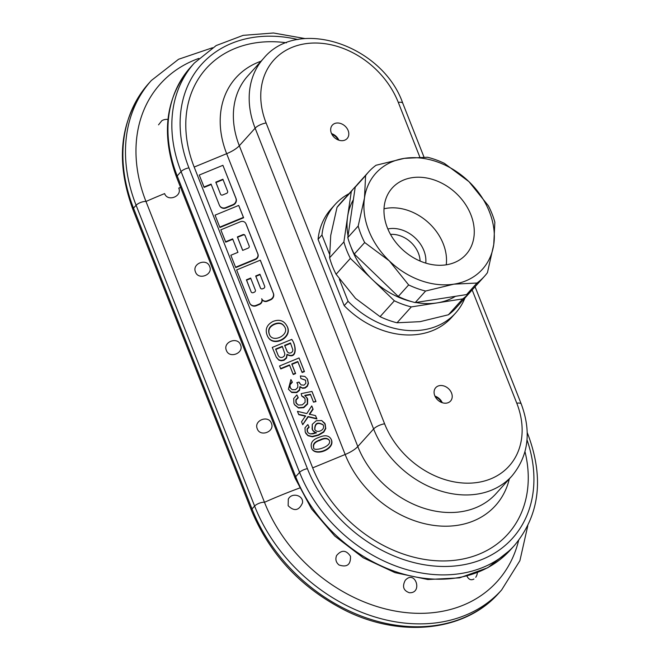 <?xml version="1.0" encoding="UTF-8"?>
<svg xmlns="http://www.w3.org/2000/svg" width="660" height="660" viewBox="0 0 660 660"><rect width="100%" height="100%" fill="white"/><g stroke="black" fill="none" stroke-linecap="round" stroke-linejoin="round"><path stroke-width="0.99" d="M446.276 264.808A49.673 38.874 -138 0 1 394.383 240.471A49.673 38.874 -138 0 1 391.215 189.181A49.673 38.874 -138 0 1 455.128 192.365A49.673 38.874 -138 0 1 464.978 255.601A49.673 38.874 -138 0 1 446.276 264.808M384.013 208.783A47.718 37.348 -138 0 1 428.126 222.354A47.718 37.348 -138 0 1 446.242 264.808M484.465 276.309L474.07 287.851A77.971 61.017 -138 0 1 466.603 294.575L415.206 302.585A77.971 61.017 -138 0 1 398.269 296.472L354.288 254.067A77.971 61.017 -138 0 1 347.795 237.575L355.212 187.168A77.971 61.017 -138 0 1 358.19 183.513L368.577 171.971A77.971 61.017 -138 0 1 376.051 165.248L404.341 158.359A71.734 56.141 -138 0 1 468.971 181.673L488.367 205.755A77.971 61.017 -138 0 1 494.86 222.247L493.746 244.563L487.443 272.654A77.971 61.017 -138 0 1 484.465 276.309A77.971 61.017 -138 0 1 476.99 283.033L453.898 284.155L425.601 291.035A77.971 61.017 -138 0 1 408.655 284.93L389.268 260.84L364.683 242.525A77.971 61.017 -138 0 1 358.182 226.034L364.493 197.942L365.599 175.626A77.971 61.017 -138 0 1 368.577 171.971M353.364 199.724A71.734 56.141 42 0 0 347.605 216.703A71.734 56.141 42 0 0 348.034 235.909M351.021 247.046A71.734 56.141 42 0 0 372.38 279.592A71.734 56.141 42 0 0 411.634 301.62M415.767 302.495A71.734 56.141 42 0 0 437.011 302.907A71.734 56.141 42 0 0 455.483 296.307M427.441 157.245L404.341 158.359A71.734 56.141 -138 0 0 364.493 197.942A71.734 56.141 -138 0 0 389.268 260.84A71.734 56.141 -138 0 0 453.898 284.155A71.734 56.141 -138 0 0 493.746 244.563A71.734 56.141 -138 0 0 468.971 181.673L444.386 163.35A77.971 61.017 -138 0 0 427.441 157.245M466.603 294.575L476.99 283.033M415.206 302.585L425.601 291.035M347.795 237.575L358.182 226.034M355.212 187.168L365.599 175.626M387.841 228.971A29.312 22.943 -138 0 1 414.596 237.386A29.312 22.943 -138 0 1 425.766 263.109M398.269 296.472L408.655 284.93M354.288 254.067L364.683 242.525M356.301 185.732A77.971 61.017 42 0 0 354.288 187.836L339.999 203.709A77.971 61.017 42 0 0 337.021 207.364L330.718 235.455L329.604 257.779A77.971 61.017 42 0 0 336.097 274.263L350.386 258.39L394.366 300.795A77.971 61.017 42 0 0 411.312 306.908L462.701 298.906A77.971 61.017 42 0 0 470.176 292.182A77.971 61.017 42 0 0 472.057 289.963M336.097 274.263L355.492 298.353L380.077 316.668L394.366 300.795M380.077 316.668A77.971 61.017 42 0 0 397.023 322.781L411.312 306.908M462.701 298.906L448.412 314.779L420.115 321.659L397.023 322.781M390.489 234.391A24.948 19.528 -138 0 1 420.09 261.046M354.288 187.836A77.971 61.017 42 0 0 351.31 191.491L343.893 241.907A77.971 61.017 42 0 0 350.386 258.39M329.604 257.779L343.893 241.907M448.412 314.779A77.971 61.017 42 0 0 455.887 308.055L470.176 292.182M337.021 207.364L351.31 191.491M473.954 579.051C471.026 580.544 468.699 579.571 466.966 576.13C468.699 579.571 471.026 580.544 473.954 579.051C471.026 580.544 468.699 579.571 466.966 576.13M405.248 580.338C415.173 569.176 423.233 593.447 409.357 592.738C403.417 590.617 402.047 586.484 405.248 580.338C415.173 569.176 423.233 593.447 409.357 592.738C403.417 590.617 402.047 586.484 405.248 580.338C415.173 569.176 423.233 593.447 409.357 592.738C403.417 590.617 402.047 586.484 405.248 580.338M336.592 555.547C341.525 549.664 346.153 549.904 350.476 556.273C350.815 564.712 346.995 567.616 339.025 564.985C335.957 562.427 335.148 559.284 336.592 555.547C341.525 549.664 346.153 549.904 350.476 556.273C350.815 564.712 346.995 567.616 339.025 564.985C335.957 562.427 335.148 559.284 336.592 555.547C341.525 549.664 346.153 549.904 350.476 556.273C350.815 564.712 346.995 567.616 339.025 564.985C335.957 562.427 335.148 559.284 336.592 555.547M288.288 499.191C291.58 492.079 303.674 495.206 302.511 502.879C299.005 510.683 294.22 511.632 288.156 505.717L288.288 499.191C291.58 492.079 303.674 495.206 302.511 502.879C299.005 510.683 294.22 511.632 288.156 505.717L288.288 499.191C291.58 492.079 303.674 495.206 302.511 502.879C299.005 510.683 294.22 511.632 288.156 505.717L288.288 499.191M198.85 58.41A146.974 115.021 42 0 0 145.984 201.49A146.974 115.021 42 0 1 198.85 58.41A146.974 115.021 42 0 0 145.984 201.49L264.478 502.293A146.974 115.021 42 0 0 399.745 611.803A146.974 115.021 42 0 0 518.611 540.449A146.974 115.021 42 0 1 399.745 611.803A146.974 115.021 42 0 1 264.478 502.293A146.974 115.021 42 0 0 399.745 611.803A146.974 115.021 42 0 0 518.611 540.449M158.54 124.839L161.832 120.706A9.355 9.355 0 0 1 167.524 119.41A9.355 9.355 0 0 0 161.832 120.706A9.355 9.355 0 0 1 167.524 119.41M343.192 140.588A9.982 7.813 -138 0 1 332.648 135.539A9.982 7.813 -138 0 1 332.326 125.161A9.982 7.813 -138 0 1 344.965 126.027A9.982 7.813 -138 0 1 347.16 138.509A9.982 7.813 -138 0 1 343.192 140.588A9.982 7.813 -138 0 1 332.648 135.539A9.982 7.813 -138 0 1 332.326 125.161A9.982 7.813 -138 0 1 344.965 126.027A9.982 7.813 -138 0 1 347.16 138.509A9.982 7.813 -138 0 1 343.192 140.588A9.982 7.813 -138 0 1 332.648 135.539A9.982 7.813 -138 0 1 332.326 125.161A9.982 7.813 -138 0 1 344.965 126.027A9.982 7.813 -138 0 1 347.16 138.509A9.982 7.813 -138 0 1 343.192 140.588M331.534 133.592A9.982 7.813 -138 0 1 338.852 140.176A9.982 7.813 -138 0 0 331.534 133.592A9.982 7.813 -138 0 1 338.852 140.176M195.5 272.002C191.763 263.629 206.671 257.804 209.657 266.5C213.361 274.791 198.454 280.574 195.5 272.002C191.763 263.629 206.671 257.804 209.657 266.5C213.361 274.791 198.454 280.574 195.5 272.002C191.763 263.629 206.671 257.804 209.657 266.5C213.361 274.791 198.454 280.574 195.5 272.002M271.425 423.316C275.129 431.599 260.221 437.39 257.276 428.81C253.531 420.436 268.438 414.62 271.425 423.316C275.129 431.599 260.221 437.39 257.276 428.81C253.531 420.436 268.438 414.62 271.425 423.316C275.129 431.599 260.221 437.39 257.276 428.81C253.531 420.436 268.438 414.62 271.425 423.316M240.545 344.908C244.249 353.191 229.334 358.982 226.388 350.402C222.651 342.037 237.559 336.212 240.545 344.908C244.249 353.191 229.334 358.982 226.388 350.402C222.651 342.037 237.559 336.212 240.545 344.908C244.249 353.191 229.334 358.982 226.388 350.402C222.651 342.037 237.559 336.212 240.545 344.908M180.584 187.415A196.482 65.719 -21.5 0 0 178.769 188.092A196.482 65.719 -21.5 0 1 180.584 187.415A196.482 65.719 -21.5 0 0 178.769 188.092C182.474 196.375 167.574 202.174 164.62 193.594C167.574 202.174 182.474 196.375 178.769 188.092C182.474 196.375 167.574 202.174 164.62 193.594A196.482 65.719 -21.5 0 0 145.984 201.49L264.478 502.293A196.482 65.719 -21.5 0 1 299.45 488.087A196.482 65.719 -21.5 0 0 264.478 502.293A196.482 65.719 -21.5 0 1 299.45 488.087M284.534 326.725C282.389 323.284 278.965 322.534 274.271 324.489C278.965 322.534 282.389 323.284 284.534 326.725C282.389 323.284 278.965 322.534 274.271 324.489L274.065 324.126C268.975 326.518 267.481 330.14 269.593 334.975C273.413 343.39 290.268 334.48 284.435 326.535C282.307 322.946 278.85 322.146 274.065 324.126C268.975 326.518 267.481 330.14 269.593 334.975C273.413 343.39 290.268 334.48 284.435 326.535C282.307 322.946 278.85 322.146 274.065 324.126C268.975 326.518 267.481 330.14 269.593 334.975C273.413 343.39 290.268 334.48 284.435 326.535C282.307 322.946 278.85 322.146 274.065 324.126L274.271 324.489C269.263 326.824 267.737 330.379 269.692 335.156C267.737 330.379 269.263 326.824 274.271 324.489C269.263 326.824 267.737 330.379 269.692 335.156M273.025 321.42C279.023 319.184 283.478 320.413 286.399 325.116C294.129 336.534 273.265 347.944 267.564 336.245C264.701 329.835 266.524 324.893 273.025 321.42C279.023 319.184 283.478 320.413 286.399 325.116C294.129 336.534 273.265 347.944 267.564 336.245C264.701 329.835 266.524 324.893 273.025 321.42C279.023 319.184 283.478 320.413 286.399 325.116C294.129 336.534 273.265 347.944 267.564 336.245C264.701 329.835 266.524 324.893 273.025 321.42M286.498 325.306L286.605 325.487C294.335 336.905 273.471 348.315 267.77 336.608C273.471 348.315 294.335 336.905 286.605 325.487C294.335 336.905 273.471 348.315 267.77 336.608L267.564 336.245M446.597 403.111A9.982 7.813 -138 0 1 436.062 398.062A9.982 7.813 -138 0 1 435.732 387.676A9.982 7.813 -138 0 1 448.379 388.55A9.982 7.813 -138 0 1 450.565 401.032A9.982 7.813 -138 0 1 446.597 403.111A9.982 7.813 -138 0 1 436.062 398.062A9.982 7.813 -138 0 1 435.732 387.676A9.982 7.813 -138 0 1 448.379 388.55A9.982 7.813 -138 0 1 450.565 401.032A9.982 7.813 -138 0 1 446.597 403.111A9.982 7.813 -138 0 1 436.062 398.062A9.982 7.813 -138 0 1 435.732 387.676A9.982 7.813 -138 0 1 448.379 388.55A9.982 7.813 -138 0 1 450.565 401.032A9.982 7.813 -138 0 1 446.597 403.111M434.948 396.115A9.982 7.813 -138 0 1 442.258 402.699A9.982 7.813 -138 0 0 434.948 396.115A9.982 7.813 -138 0 1 442.258 402.699M451.704 317.353L455.606 313.03A81.089 63.459 -138 0 1 348.084 301.315L344.182 305.646A81.089 63.459 -138 0 0 451.704 317.353L455.606 313.03A81.089 63.459 -138 0 0 464.945 297.982A81.089 63.459 -138 0 1 455.606 313.03A81.089 63.459 -138 0 1 348.084 301.315L344.182 305.646A81.089 63.459 -138 0 0 451.704 317.353A81.089 63.459 -138 0 1 344.182 305.646L318.062 239.333A81.089 63.459 -138 0 1 331.188 208.84L335.082 204.509A81.089 63.459 -138 0 1 349.066 193.644A81.089 63.459 -138 0 0 335.082 204.509A81.089 63.459 -138 0 0 321.964 235.01L318.062 239.333A81.089 63.459 -138 0 1 331.188 208.84L335.082 204.509A81.089 63.459 -138 0 0 321.964 235.01L318.062 239.333A81.089 63.459 -138 0 1 331.188 208.84M260.098 274.626L255.684 275.987L260.403 287.958A1.708 1.609 -29.3 0 0 262.573 288.808L263.67 288.354A1.708 1.609 -29.3 0 0 264.66 286.209L259.941 274.238L255.684 275.987L260.403 287.958A1.708 1.609 -29.3 0 0 262.573 288.808L263.67 288.354A1.708 1.609 -29.3 0 0 264.66 286.209L259.941 274.238L255.684 275.987L260.403 287.958A1.708 1.609 -29.3 0 0 262.573 288.808L263.67 288.354A1.708 1.609 -29.3 0 0 264.66 286.209L259.941 274.238L255.684 275.987L260.098 274.626L255.89 276.35L260.609 288.321M250.792 278.454L246.592 280.186L251.097 291.786A1.708 1.609 -29.3 0 0 253.267 292.636L254.372 292.182A1.708 1.609 -29.3 0 0 255.354 290.037L250.643 278.066L246.386 279.815L251.097 291.786A1.708 1.609 -29.3 0 0 253.267 292.636L254.372 292.182A1.708 1.609 -29.3 0 0 255.354 290.037L250.643 278.066L246.386 279.815L246.592 280.186L250.792 278.454L246.592 280.186L246.386 279.815L251.097 291.786A1.708 1.609 -29.3 0 0 253.267 292.636L254.372 292.182A1.708 1.609 -29.3 0 0 255.354 290.037L250.643 278.066L246.386 279.815L251.097 291.786M245.058 235.504A1.708 1.609 -29.3 0 0 243.095 235.018A1.708 1.609 -29.3 0 1 245.058 235.504A1.708 1.609 -29.3 0 0 242.888 234.655L237.369 236.923L242.674 250.387L248.193 248.119A1.708 1.609 -29.3 0 0 249.175 245.974L245.05 235.496A1.708 1.609 -29.3 0 0 242.888 234.655L237.369 236.923L242.674 250.387L248.193 248.119A1.708 1.609 -29.3 0 0 249.175 245.974L245.05 235.496A1.708 1.609 -29.3 0 0 242.888 234.655L237.369 236.923L242.674 250.387L248.193 248.119A1.708 1.609 -29.3 0 0 249.175 245.974L245.05 235.496A1.708 1.609 -29.3 0 0 243.095 235.018L237.575 237.286L242.723 250.371M261.987 299.293A4.265 4.018 150.7 0 1 259.446 304.45A4.265 4.018 150.7 0 0 261.987 299.293A4.265 4.018 150.7 0 1 259.446 304.45L256.295 305.753L256.088 305.382A5.123 4.818 150.7 0 1 249.596 302.841L236.626 269.923L260.271 260.188L273.24 293.106A5.123 4.818 150.7 0 1 270.278 299.541L267.127 300.844A4.265 4.018 150.7 0 1 261.715 298.724A4.265 4.018 150.7 0 1 259.24 304.087L256.088 305.382A5.123 4.818 150.7 0 1 249.596 302.841L236.626 269.923L260.271 260.188L273.446 293.477A5.123 4.818 150.7 0 1 270.484 299.912L267.333 301.207A4.265 4.018 150.7 0 1 262.135 299.549L261.929 299.186A4.265 4.018 150.7 0 1 261.715 298.724A4.265 4.018 150.7 0 1 259.24 304.087L256.088 305.382A5.123 4.818 150.7 0 1 249.596 302.841L236.626 269.923L260.271 260.188L273.24 293.106A5.123 4.818 150.7 0 1 270.278 299.541L267.127 300.844A4.265 4.018 150.7 0 1 261.715 298.724A4.265 4.018 150.7 0 1 259.24 304.087L256.088 305.382L256.295 305.753A5.123 4.818 150.7 0 1 250.066 303.765L249.859 303.402M331.023 439.024L331.122 439.205C336.088 448.544 316.808 456.605 312.122 449.303C316.808 456.605 336.088 448.544 331.122 439.205C336.088 448.544 316.808 456.605 312.122 449.303L311.924 448.932C309.853 443.52 312.18 439.684 318.879 437.44C324.637 434.849 328.655 435.311 330.916 438.834C335.882 448.173 316.602 456.241 311.924 448.932C309.853 443.52 312.18 439.684 318.879 437.44C324.637 434.849 328.655 435.311 330.916 438.834C335.882 448.173 316.602 456.241 311.924 448.932C309.853 443.52 312.18 439.684 318.879 437.44C324.637 434.849 328.655 435.311 330.916 438.834C335.882 448.173 316.602 456.241 311.924 448.932L312.122 449.303L311.924 448.932M307.84 424.561L308.954 426.814L307.082 428.901L307.205 431.318L308.467 433.076L310.373 433.892L316.528 432.803L313.896 431.582L312.122 429.173L312.262 424.339L316.231 420.75L321.684 420.544L324.794 423.291L325.586 428.126L323.614 431.739L318.458 434.816L312.188 436.441L307.849 435.385L305.2 432.069L304.986 427.779L307.84 424.561L308.954 426.814L307.082 428.901L307.205 431.318L308.467 433.076L310.373 433.892L312.997 433.843L316.528 432.803L313.896 431.582L312.122 429.173L312.262 424.339L316.231 420.75L321.684 420.544L324.794 423.291L325.586 428.126L323.614 431.739L318.458 434.816L312.188 436.441L307.849 435.385L305.2 432.069L304.986 427.779L307.84 424.561L308.954 426.814L307.082 428.901L307.205 431.318L308.467 433.076L310.373 433.892L312.997 433.843L316.528 432.803L313.896 431.582L312.469 429.916L312.262 424.339L316.231 420.75L321.684 420.544L325.231 424.207L325.586 428.126L323.614 431.739L318.458 434.816L312.188 436.441L307.849 435.385L305.2 432.069L304.986 427.779L307.84 424.561L309.161 427.185L307.288 429.264L307.601 432.102L307.288 429.264L309.161 427.185L307.288 429.264L307.601 432.102M316.058 433.01L314.102 431.954L312.675 430.287L316.058 433.01L314.102 431.954L312.469 429.916M324.794 423.291L325.792 428.497L323.812 432.102L318.664 435.179L312.394 436.805L308.055 435.757L305.877 433.43L308.055 435.757L312.394 436.805L318.664 435.179L323.812 432.102L325.792 428.497L325 423.654L325.792 428.497L323.812 432.102L318.664 435.179L312.394 436.805L308.055 435.757L305.671 433.067M311.726 405.925L312.906 408.903L309.317 414.15L315.546 415.618L316.717 418.58L307.997 416.518L302.709 424.702L301.554 421.773L305.514 415.882L298.609 414.307L297.454 411.353L306.817 413.564L311.726 405.925L312.906 408.903L309.317 414.15L315.546 415.618L316.717 418.58L307.997 416.518L302.709 424.702L301.554 421.773L305.514 415.882L298.609 414.307L305.72 416.254L298.815 414.67L297.454 411.353L306.817 413.564L311.726 405.925L312.906 408.903L309.317 414.15L315.546 415.618L316.717 418.58L307.997 416.518L302.709 424.702L301.554 421.773L305.514 415.882L298.609 414.307L297.454 411.353L306.817 413.564L311.726 405.925L313.112 409.274L309.524 414.513M315.546 415.618L316.915 418.951L308.195 416.889L302.709 424.702M310.613 394.647L304.961 395.761M296.868 394.919L298.056 397.37L295.837 399.787L295.911 402.641L298.378 405.083L302.296 404.852L305.085 402.377L305.068 398.83L303.699 396.924L301.752 396.025L301.174 393.632L311.924 391.429L315.785 401.214L313.508 402.154L310.406 394.284L304.755 395.398L307.445 398.607L307.387 403.681L303.534 407.327L298.337 407.657L294.426 404.514L293.939 403.474L293.7 398.475L296.868 394.919L298.056 397.37L295.837 399.787L296.183 403.219L298.378 405.083L302.296 404.852L305.085 402.377L305.068 398.83L303.699 396.924L301.752 396.025L301.174 393.632L311.924 391.429L315.785 401.214L313.508 402.154L310.406 394.284L304.755 395.398L307.651 398.978L307.593 404.052L303.732 407.698L298.543 408.02L294.632 404.877L298.543 408.02L303.732 407.698L307.593 404.052L307.288 398.211L307.593 404.052L303.732 407.698L298.543 408.02L294.632 404.877L293.939 403.474L293.7 398.475L296.868 394.919L298.056 397.37L295.837 399.787L296.183 403.219L298.378 405.083L302.296 404.852L305.085 402.377L305.068 398.83L303.699 396.924L301.752 396.025L301.174 393.632L311.924 391.429L315.785 401.214L313.508 402.154L310.406 394.284L304.755 395.398L307.445 398.607L307.387 403.681L303.534 407.327L298.337 407.657L294.426 404.514L293.939 403.474L293.7 398.475L296.868 394.919L298.262 397.733L296.043 400.158L296.29 403.392L296.043 400.158L298.262 397.733L296.043 400.158L296.29 403.392M304.87 398.376L301.752 396.025M311.924 391.429L315.983 401.577L313.508 402.154M290.911 379.574L292.174 381.868L289.789 384.475L289.864 387.296L292.165 389.705L295.523 389.672L297.8 387.469L297.784 384.268L296.851 382.668L299.038 382.074L301.051 384.928L304.012 385.151L305.844 383.344L305.539 380.135L300.894 378.543L300.374 375.952L304.879 376.439L307.279 378.823L308.228 383.064L307.18 385.902L304.945 387.667L302.371 387.932L299.929 386.578L299.335 389.961L296.571 392.221L291.522 392.123L288.395 389.194L290.911 379.574L292.174 381.868L289.789 384.475L289.864 387.296L292.165 389.705L295.523 389.672L297.8 387.469L297.784 384.268L296.851 382.668L299.038 382.074L301.051 384.928L304.012 385.151L305.844 383.344L305.539 380.135L300.894 378.543L300.374 375.952L304.879 376.439L307.279 378.823L308.228 383.064L307.18 385.902L304.945 387.667L302.371 387.932L300.135 386.941L302.577 388.295L305.151 388.039L307.387 386.273L308.435 383.427L307.486 379.195L308.435 383.427L307.387 386.273L305.151 388.039L302.577 388.295L300.135 386.941L299.541 390.332L296.777 392.593L291.728 392.486L288.395 389.194L290.911 379.574L292.174 381.868L289.789 384.475L289.864 387.296L292.165 389.705L295.523 389.672L297.8 387.469L297.784 384.268L296.851 382.668L299.038 382.074L301.051 384.928L304.012 385.151L305.844 383.344L305.539 380.135L300.894 378.543L300.374 375.952L304.879 376.439L307.279 378.823L308.228 383.064L307.18 385.902L304.945 387.667L302.371 387.932L299.929 386.578L299.335 389.961L296.571 392.221L291.522 392.123L288.395 389.194L290.911 379.574L292.38 382.231L289.996 384.838L290.26 388.072L289.996 384.838L292.38 382.231L289.996 384.838L290.26 388.072M297.577 383.823L296.851 382.668M299.038 382.074L299.607 383.386M305.638 380.317L300.894 378.543M289.666 365.285L280.797 368.932L279.568 365.962L299.038 357.951L304.268 371.225L301.966 372.166L297.759 361.498L291.769 363.965L295.416 373.213L293.098 374.162L289.459 364.922L280.591 368.569L279.568 365.962L299.038 357.951L304.474 371.588L302.173 372.537L297.759 361.498L291.769 363.965L295.622 373.576L293.304 374.534L289.459 364.922L280.591 368.569L280.797 368.932L289.666 365.285L280.797 368.932L279.568 365.962L299.038 357.951L304.474 371.588L302.173 372.537L297.759 361.498L291.769 363.965L295.622 373.576L293.304 374.534L289.459 364.922L280.591 368.569M297.965 361.87L291.976 364.328L295.622 373.576L293.304 374.534L293.098 374.162L295.622 373.576L291.976 364.328L297.965 361.87L291.769 363.965L295.416 373.213L293.098 374.162M291.736 339.405L291.943 339.776C296.175 344.834 297.775 360.055 287.191 354.667L286.522 358.149L283.948 360.327L281.185 360.781L278.809 360.096L276.193 356.994L272.266 347.424L291.736 339.405C295.969 344.462 297.569 359.683 286.993 354.304L286.316 357.778L283.742 359.964L280.978 360.418L278.602 359.725L276.193 356.994L272.266 347.424L291.736 339.405L291.943 339.776C296.175 344.834 297.775 360.055 287.191 354.667L286.522 358.149L283.948 360.327L281.185 360.781L278.809 360.096L276.193 356.994L272.266 347.424L291.736 339.405C295.969 344.462 297.569 359.683 286.993 354.304L286.522 358.149L283.948 360.327L281.185 360.781L278.809 360.096L276.391 357.365L278.602 359.725L280.978 360.418L283.742 359.964L286.316 357.778L287.191 354.667C297.775 360.055 296.175 344.834 291.943 339.776L291.736 339.405C295.969 344.462 297.569 359.683 286.993 354.304L286.316 357.778L283.742 359.964L280.978 360.418L278.602 359.725L276.193 356.994M286.473 42.784A123.189 96.409 42 0 0 194.18 167.062A123.189 96.409 42 0 1 286.473 42.784A123.189 96.409 42 0 0 194.18 167.062L312.667 467.866A123.189 96.409 42 0 0 451.052 560.645A123.189 96.409 42 0 0 524.997 451.671A123.189 96.409 42 0 1 451.052 560.645A123.189 96.409 42 0 1 312.667 467.866A123.189 96.409 42 0 0 451.052 560.645A123.189 96.409 42 0 0 524.997 451.671M222.907 165.313L236.074 198.602A5.123 4.818 150.7 0 1 233.112 205.037L226.017 207.958L225.819 207.595L232.914 204.674A5.123 4.818 150.7 0 0 235.867 198.239L222.907 165.313L236.074 198.602A5.123 4.818 150.7 0 1 233.112 205.037L226.017 207.958A5.123 4.818 150.7 0 1 219.788 205.978L219.582 205.606A5.123 4.818 150.7 0 1 219.318 205.054L211.068 184.099L203.973 187.019L199.254 175.048L222.907 165.313L235.867 198.239A5.123 4.818 150.7 0 1 232.914 204.674L225.819 207.595A5.123 4.818 150.7 0 1 219.318 205.054L211.068 184.099L203.973 187.019L204.179 187.39L211.216 184.495L204.179 187.39L199.254 175.048L222.907 165.313L236.074 198.602A5.123 4.818 150.7 0 1 233.112 205.037L226.017 207.958A5.123 4.818 150.7 0 1 219.788 205.978L219.582 205.606A5.123 4.818 150.7 0 1 219.318 205.054L211.068 184.099L203.973 187.019L199.254 175.048L222.907 165.313L235.867 198.239A5.123 4.818 150.7 0 1 232.914 204.674L225.819 207.595A5.123 4.818 150.7 0 1 219.582 205.606A5.123 4.818 150.7 0 0 225.819 207.595L226.017 207.958A5.123 4.818 150.7 0 1 219.788 205.978L219.582 205.606M238.697 205.417L243.623 217.759L219.97 227.494L219.763 227.123L215.053 215.152L238.697 205.417L243.416 217.387L219.763 227.123L215.053 215.152L238.697 205.417L243.623 217.759L219.97 227.494L219.763 227.123L215.053 215.152L238.697 205.417L243.623 217.759L219.97 227.494L219.763 227.123L243.416 217.387L243.623 217.759L238.697 205.417L243.416 217.387L219.763 227.123M225.547 241.791L225.753 242.154L225.547 241.791L232.642 238.87L237.946 252.334L230.851 255.255L235.562 267.226L255.272 259.116A4.265 4.018 -29.3 0 0 257.738 253.753L245.949 223.822A4.265 4.018 -29.3 0 0 240.537 221.702L220.828 229.82L225.547 241.791L232.642 238.87L237.946 252.334L230.851 255.255L235.562 267.226L235.768 267.597L255.478 259.479A4.265 4.018 -29.3 0 0 257.945 254.116L246.155 224.194A4.265 4.018 -29.3 0 0 245.941 223.732L245.734 223.361A4.265 4.018 -29.3 0 0 240.537 221.702L220.828 229.82L225.547 241.791L232.642 238.87L237.946 252.334L230.851 255.255L235.562 267.226L255.272 259.116A4.265 4.018 -29.3 0 0 257.738 253.753L245.949 223.822A4.265 4.018 -29.3 0 0 240.537 221.702L220.828 229.82L225.753 242.154L232.79 239.258M329.257 440.269C327.319 438.166 324.25 438.174 320.075 440.311C324.25 438.174 327.319 438.166 329.257 440.269C327.319 438.166 324.25 438.174 320.075 440.311C315.001 441.919 312.898 444.394 313.748 447.744C312.898 444.394 315.001 441.919 320.075 440.311C315.001 441.919 312.898 444.394 313.748 447.744M237.369 236.923L243.095 235.018L237.369 236.923L237.575 237.286M223.039 179.619L216.001 182.523L220.506 194.123A1.708 1.609 -29.3 0 0 222.676 194.972L226.619 193.347A1.708 1.609 -29.3 0 0 227.601 191.202L222.89 179.231L215.795 182.152L220.506 194.123A1.708 1.609 -29.3 0 0 222.676 194.972L226.619 193.347A1.708 1.609 -29.3 0 0 227.601 191.202L222.89 179.231L215.795 182.152L216.001 182.523L223.039 179.619L216.001 182.523L215.795 182.152L220.506 194.123A1.708 1.609 -29.3 0 0 222.676 194.972L226.619 193.347A1.708 1.609 -29.3 0 0 227.601 191.202L222.89 179.231L215.795 182.152L220.506 194.123M319.869 439.948C314.622 441.68 312.551 444.221 313.64 447.571C312.518 452.273 333.094 446.696 329.159 440.08C327.245 437.786 324.151 437.737 319.869 439.948C314.622 441.68 312.551 444.221 313.64 447.571C312.518 452.273 333.094 446.696 329.159 440.08C327.245 437.786 324.151 437.737 319.869 439.948C314.622 441.68 312.551 444.221 313.64 447.571C312.518 452.273 333.094 446.696 329.159 440.08C327.245 437.786 324.151 437.737 319.869 439.948L320.075 440.311M323.243 425.007C317.749 421.938 314.952 423.481 314.853 429.643C314.952 423.481 317.749 421.938 323.243 425.007C317.749 421.938 314.952 423.481 314.853 429.643M320.38 430.897C323.301 429.528 324.225 427.498 323.144 424.817C317.526 421.517 314.721 423.068 314.746 429.47C316.016 431.409 317.889 431.887 320.38 430.897C323.301 429.528 324.225 427.498 323.144 424.817C317.526 421.517 314.721 423.068 314.746 429.47C316.016 431.409 317.889 431.887 320.38 430.897C323.301 429.528 324.225 427.498 323.144 424.817C317.526 421.517 314.721 423.068 314.746 429.47C316.016 431.409 317.889 431.887 320.38 430.897M290.672 343.34L284.798 345.757L284.592 345.386L287.455 352.011L289.014 353.1L290.903 352.91L292.429 351.739L292.908 349.981L290.466 342.969L284.592 345.386L287.455 352.011L289.014 353.1L290.903 352.91L292.429 351.739L292.908 349.981L290.466 342.969L284.592 345.386L287.455 352.011L289.014 353.1L290.903 352.91L292.429 351.739L292.908 349.981L290.466 342.969L284.592 345.386L284.798 345.757L290.672 343.34L284.798 345.757L287.191 351.623M307.997 416.518L316.915 418.951L308.195 416.889M312.906 408.903L311.933 406.288L313.112 409.274M315.785 401.214L312.13 391.792L315.983 401.577M282.48 346.706L275.599 349.09L278.281 355.666L279.436 357.002L280.912 357.547L282.703 357.266L284.361 355.913L284.864 353.875L282.274 346.343L275.599 349.09L278.281 355.666L279.436 357.002L280.912 357.547L282.703 357.266L284.361 355.913L284.864 353.875L282.274 346.343L275.599 349.09L278.281 355.666L279.436 357.002L280.912 357.547L282.703 357.266L284.361 355.913L284.864 353.875L282.274 346.343L275.599 349.09L282.48 346.706L275.806 349.453L278.388 355.839M331.856 134.244A9.355 7.326 -138 0 1 338.167 139.928A9.355 7.326 -138 0 0 331.856 134.244M348.084 301.315L339.372 279.205L348.084 301.315M329.439 254.001L321.964 235.01L329.439 254.001M435.262 396.767A9.355 7.326 -138 0 1 441.581 402.451A9.355 7.326 -138 0 0 435.262 396.767M344.182 305.646L318.062 239.333L344.182 305.646M259.446 304.45L256.295 305.753A5.123 4.818 150.7 0 1 250.066 303.765A5.123 4.818 150.7 0 0 256.295 305.753L259.446 304.45L259.24 304.087M260.271 260.188L273.446 293.477A5.123 4.818 150.7 0 1 270.484 299.912L267.127 300.844L270.278 299.541A5.123 4.818 150.7 0 0 273.24 293.106L260.477 260.551L273.446 293.477A5.123 4.818 150.7 0 1 270.484 299.912L267.333 301.207A4.265 4.018 150.7 0 1 262.135 299.549L261.929 299.186A4.265 4.018 150.7 0 0 267.127 300.844L267.333 301.207A4.265 4.018 150.7 0 1 262.135 299.549L261.929 299.186M307.279 378.823L308.435 383.427L307.387 386.273L305.151 388.039L302.577 388.295L300.135 386.941L299.541 390.332L296.777 392.593L291.728 392.486L288.395 389.194L291.522 392.123L296.571 392.221L299.335 389.961L299.929 386.578L299.541 390.332L296.777 392.593L291.728 392.486L288.395 389.194M299.038 357.951L304.474 371.588L301.966 372.166L304.474 371.588L299.038 357.951L304.268 371.225L301.966 372.166M194.18 167.062L226.66 153.689L194.18 167.062L226.66 153.689L345.155 454.492A94.916 74.283 -138 0 0 432.663 525.236A94.916 74.283 -138 0 0 509.338 478.863A94.916 74.283 -138 0 1 432.663 525.236A94.916 74.283 -138 0 1 345.155 454.492L312.667 467.866L194.18 167.062L312.667 467.866L345.155 454.492A18.711 6.262 158.5 0 0 357.802 446.539A87.326 68.343 42 0 0 422.359 507.738A87.326 68.343 42 0 0 496.13 493.531A87.326 68.343 42 0 1 422.359 507.738A87.326 68.343 42 0 1 357.802 446.539L373.618 428.975A8.729 2.92 158.5 0 1 384.599 423.794A8.729 2.92 158.5 0 0 373.618 428.975A87.326 68.343 -138 0 0 438.174 490.174A87.326 68.343 -138 0 0 511.945 475.967A87.326 68.343 -138 0 1 438.174 490.174A87.326 68.343 -138 0 1 373.618 428.975L255.131 128.172A87.326 68.343 -138 0 1 263.67 58.303L247.855 75.867A87.326 68.343 42 0 0 239.316 145.736L255.131 128.172A8.729 2.92 -21.5 0 1 266.112 122.983A78.59 61.504 -138 0 1 305.052 43.783A78.59 61.504 -138 0 1 398.293 102.399A8.729 2.92 158.5 0 1 402.781 103.24A8.729 2.92 158.5 0 0 398.293 102.399L419.801 157.006L398.293 102.399A78.59 61.504 -138 0 0 305.052 43.783A78.59 61.504 -138 0 0 266.112 122.983L384.599 423.794A8.729 2.92 158.5 0 0 373.618 428.975L255.131 128.172A87.326 68.343 -138 0 1 263.67 58.303L247.855 75.867A87.326 68.343 42 0 0 239.316 145.736L357.802 446.539L373.618 428.975A87.326 68.343 -138 0 0 438.174 490.174A87.326 68.343 -138 0 0 511.945 475.967C528.462 455.911 531.564 431.937 521.268 404.044A8.729 2.92 -21.5 0 0 516.78 403.202L472.139 289.872L516.78 403.202A78.59 61.504 -138 0 1 477.84 482.41A78.59 61.504 -138 0 1 384.599 423.794A78.59 61.504 -138 0 0 477.84 482.41A78.59 61.504 -138 0 0 516.78 403.202A8.729 2.92 -21.5 0 1 521.268 404.044A8.729 2.92 -21.5 0 0 516.78 403.202L472.139 289.872M235.562 267.226L235.768 267.597L255.478 259.479A4.265 4.018 -29.3 0 0 257.945 254.116L245.949 223.822L257.738 253.753A4.265 4.018 -29.3 0 1 255.272 259.116L235.562 267.226L235.768 267.597L255.478 259.479A4.265 4.018 -29.3 0 0 257.945 254.116L246.155 224.194A4.265 4.018 -29.3 0 0 245.941 223.732L245.734 223.361A4.265 4.018 -29.3 0 1 245.949 223.822L246.155 224.194A4.265 4.018 -29.3 0 0 245.941 223.732L245.734 223.361M212.536 47.743L178.588 59.251L151.363 80.487L178.588 59.251L212.536 47.743L178.588 59.251L151.363 80.487A155.933 122.034 42 0 0 136.108 205.26A6.237 2.087 -21.5 0 1 145.984 201.49L264.478 502.293A6.237 2.087 -21.5 0 0 254.603 506.063A155.933 122.034 42 0 0 369.88 615.334A155.933 122.034 42 0 0 501.616 589.982L519.898 560.687L527.794 525.723L519.898 560.687L501.616 589.982L499.018 592.87C465.49 631.323 401.156 638.286 345.584 610.591C301.339 588.159 269.965 554.771 251.443 510.419A6.237 2.087 -21.5 0 1 252.004 508.951L254.603 506.063A6.237 2.087 -21.5 0 1 264.478 502.293A6.237 2.087 -21.5 0 0 254.603 506.063A155.933 122.034 42 0 0 369.88 615.334A155.933 122.034 42 0 0 501.616 589.982L499.018 592.87C465.49 631.323 401.156 638.286 345.584 610.591C301.339 588.159 269.965 554.771 251.443 510.419A6.237 2.087 -21.5 0 1 252.004 508.951A155.933 122.034 42 0 0 367.282 618.222A155.933 122.034 42 0 0 499.018 592.87C465.49 631.323 401.156 638.286 345.584 610.591C301.339 588.159 269.965 554.771 251.443 510.419A6.237 2.087 -21.5 0 1 252.004 508.951L254.603 506.063A155.933 122.034 42 0 0 369.88 615.334A155.933 122.034 42 0 0 501.616 589.982L519.898 560.687L527.794 525.723M305.72 416.254L298.609 414.307M211.216 184.495L204.179 187.39L203.973 187.019M307.082 397.84L307.387 403.681L303.534 407.327L298.337 407.657L294.426 404.514M509.338 478.863A94.916 74.283 -138 0 1 432.663 525.236A94.916 74.283 -138 0 1 345.155 454.492L226.66 153.689A18.711 6.262 158.5 0 0 239.316 145.736L255.131 128.172A87.326 68.343 -138 0 1 263.67 58.303L247.855 75.867A87.326 68.343 42 0 0 239.316 145.736A18.711 6.262 158.5 0 1 226.66 153.689A94.916 74.283 -138 0 1 261.063 61.199A94.916 74.283 -138 0 0 226.66 153.689A18.711 6.262 158.5 0 0 239.316 145.736L255.131 128.172A8.729 2.92 -21.5 0 1 266.112 122.983L384.599 423.794A78.59 61.504 -138 0 0 477.84 482.41A78.59 61.504 -138 0 0 516.78 403.202M305.118 38.585L273.488 33L243.185 35.343L216.183 45.556L194.353 63.03L216.183 45.556L243.185 35.343L273.488 33L305.118 38.585L273.488 33L243.185 35.343L216.183 45.556L194.353 63.03A135.663 106.169 42 0 0 181.087 171.583A6.237 2.087 -21.5 0 1 188.933 167.879A129.426 101.293 42 0 1 297.965 39.55A129.426 101.293 42 0 0 188.933 167.879L307.42 468.683A129.426 101.293 42 0 0 458.51 565.57A129.426 101.293 42 0 0 527.01 439.906A129.426 101.293 42 0 1 458.51 565.57A129.426 101.293 42 0 1 307.42 468.683A129.426 101.293 42 0 0 458.51 565.57A129.426 101.293 42 0 0 527.01 439.906M194.353 63.03L190.459 67.361A135.663 106.169 42 0 0 177.194 175.906L181.087 171.583A135.663 106.169 42 0 1 194.353 63.03L190.459 67.361C165.429 97.564 160.817 134.236 176.632 177.375A6.237 2.087 -21.5 0 1 177.194 175.906L181.087 171.583A135.663 106.169 42 0 1 194.353 63.03L190.459 67.361A135.663 106.169 42 0 0 177.194 175.906L181.087 171.583L299.582 472.387A6.237 2.087 -21.5 0 1 307.42 468.683A6.237 2.087 -21.5 0 0 299.582 472.387A135.663 106.169 42 0 0 399.877 567.46A135.663 106.169 42 0 0 514.486 545.399C539.517 515.188 544.129 478.516 528.313 435.377A6.237 2.087 158.5 0 0 527.233 434.726A6.237 2.087 158.5 0 1 528.313 435.377A6.237 2.087 158.5 0 0 527.233 434.726M148.764 83.374A155.933 122.034 42 0 0 133.51 208.139L136.108 205.26L254.603 506.063L136.108 205.26A6.237 2.087 -21.5 0 1 145.984 201.49A196.482 65.719 -21.5 0 1 164.62 193.594A196.482 65.719 -21.5 0 0 145.984 201.49A6.237 2.087 -21.5 0 0 136.108 205.26L254.603 506.063L252.004 508.951A155.933 122.034 42 0 0 367.282 618.222A155.933 122.034 42 0 0 499.018 592.87A155.933 122.034 42 0 1 367.282 618.222A155.933 122.034 42 0 1 252.004 508.951L133.51 208.139L136.108 205.26A155.933 122.034 42 0 1 151.363 80.487A155.933 122.034 42 0 0 136.108 205.26L133.51 208.139L252.004 508.951L133.51 208.139A6.237 2.087 -21.5 0 0 132.957 209.608A6.237 2.087 -21.5 0 1 133.51 208.139A155.933 122.034 42 0 1 148.764 83.374A155.933 122.034 42 0 0 133.51 208.139A6.237 2.087 -21.5 0 0 132.957 209.608C114.799 160.05 120.07 117.967 148.764 83.374C120.07 117.967 114.799 160.05 132.957 209.608L251.443 510.419L132.957 209.608C114.799 160.05 120.07 117.967 148.764 83.374L151.363 80.487M190.459 67.361C165.429 97.564 160.817 134.236 176.632 177.375A6.237 2.087 -21.5 0 1 177.194 175.906L295.68 476.718A6.237 2.087 -21.5 0 0 295.127 478.186L176.632 177.375C160.817 134.236 165.429 97.564 190.459 67.361A135.663 106.169 42 0 0 177.194 175.906L295.68 476.718A135.663 106.169 42 0 0 395.975 571.783A135.663 106.169 42 0 0 510.584 549.722L487.814 567.724L459.55 577.871L427.878 579.521L395.026 572.649L363.256 557.799L334.752 536.027L311.503 508.868L295.127 478.186L176.632 177.375A6.237 2.087 -21.5 0 1 177.194 175.906L295.68 476.718L299.582 472.387A135.663 106.169 42 0 0 399.877 567.46A135.663 106.169 42 0 0 514.486 545.399L510.584 549.722L487.814 567.724L459.55 577.871L427.878 579.521L395.026 572.649L363.256 557.799L334.752 536.027L311.503 508.868L295.127 478.186A6.237 2.087 -21.5 0 1 295.68 476.718A135.663 106.169 42 0 0 395.975 571.783A135.663 106.169 42 0 0 510.584 549.722L487.814 567.724L459.55 577.871L427.878 579.521L395.026 572.649L363.256 557.799L334.752 536.027L311.503 508.868L295.127 478.186A6.237 2.087 -21.5 0 1 295.68 476.718L299.582 472.387A6.237 2.087 -21.5 0 1 307.42 468.683L188.933 167.879L307.42 468.683M261.063 61.199A94.916 74.283 -138 0 0 226.66 153.689L345.155 454.492A18.711 6.262 158.5 0 0 357.802 446.539A87.326 68.343 42 0 0 422.359 507.738A87.326 68.343 42 0 0 496.13 493.531L511.945 475.967C528.462 455.911 531.564 431.937 521.268 404.044L475.068 286.745M312.667 467.866L345.155 454.492A18.711 6.262 158.5 0 0 357.802 446.539L239.316 145.736L357.802 446.539L373.618 428.975L255.131 128.172A8.729 2.92 -21.5 0 1 266.112 122.983A78.59 61.504 -138 0 1 305.052 43.783A78.59 61.504 -138 0 1 398.293 102.399A8.729 2.92 158.5 0 1 402.781 103.24L423.976 157.055L402.781 103.24C382.676 45.441 298.18 16.31 263.67 58.303C298.18 16.31 382.676 45.441 402.781 103.24L423.976 157.055M188.933 167.879A6.237 2.087 -21.5 0 0 181.087 171.583L299.582 472.387A135.663 106.169 42 0 0 399.877 567.46A135.663 106.169 42 0 0 514.486 545.399L510.584 549.722A135.663 106.169 42 0 1 395.975 571.783A135.663 106.169 42 0 1 295.68 476.718L299.582 472.387L181.087 171.583A6.237 2.087 -21.5 0 1 188.933 167.879A129.426 101.293 42 0 1 297.965 39.55M419.801 157.006L398.293 102.399M266.112 122.983L384.599 423.794M475.728 577.294A9.355 9.355 0 0 0 477.353 572.665A9.355 9.355 0 0 1 475.728 577.294A9.355 9.355 0 0 0 477.353 572.665M527.216 432.605L528.313 435.377C544.129 478.516 539.517 515.188 514.486 545.399C539.517 515.188 544.129 478.516 528.313 435.377M511.945 475.967L496.13 493.531L511.945 475.967C528.462 455.911 531.564 431.937 521.268 404.044M402.781 103.24C382.676 45.441 298.18 16.31 263.67 58.303M514.486 545.399L510.584 549.722M501.616 589.982L499.018 592.87M295.127 478.186L176.632 177.375M251.443 510.419L132.957 209.608"/></g></svg>
